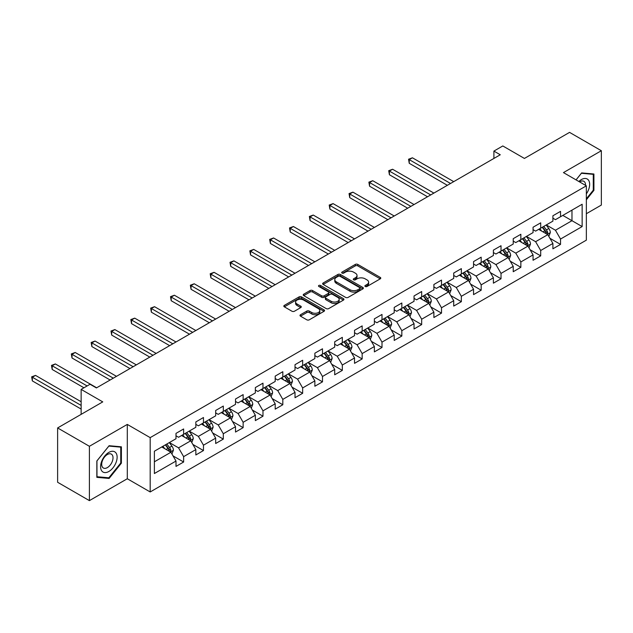<?xml version="1.0" encoding="UTF-8"?>
<svg xmlns="http://www.w3.org/2000/svg" width="633" height="633" viewBox="0 0 633 633"><rect width="100%" height="100%" fill="white"/><g stroke="black" fill="none" stroke-linecap="round" stroke-linejoin="round"><path stroke-width="0.95" d="M365.249 286.496A1.234 0.712 0 0 0 366.998 286.496L380.259 278.837A1.764 1.021 0 0 0 380.773 278.116A1.764 1.021 0 0 0 380.259 277.396L357.795 264.428A1.764 1.021 0 0 0 355.295 264.428L342.034 272.079A1.234 0.712 0 0 0 341.67 272.586A1.234 0.712 0 0 0 342.034 273.092A1.234 0.712 0 0 0 343.782 273.092L345.499 272.103A5.65 3.26 0 0 1 353.483 272.103L355.358 273.179A5.65 3.26 0 0 1 357.012 275.49A5.65 3.26 0 0 1 355.358 277.792L353.641 278.781A1.234 0.712 0 0 0 353.277 279.288A1.234 0.712 0 0 0 353.641 279.794A1.234 0.712 0 0 0 355.39 279.794L357.107 278.805A5.65 3.26 0 0 1 365.091 278.805L366.966 279.881A5.65 3.26 0 0 1 368.62 282.191A5.65 3.26 0 0 1 366.966 284.494L365.249 285.483A1.234 0.712 0 0 0 364.885 285.989A1.234 0.712 0 0 0 365.249 286.496L365.249 285.483M300.501 314.728A1.764 1.021 0 0 0 299.987 315.448A1.764 1.021 0 0 0 300.501 316.168L306.807 319.807A1.764 1.021 0 0 0 309.3 319.807L324.033 311.301A1.764 1.021 0 0 0 324.547 310.581A1.764 1.021 0 0 0 324.033 309.861L301.561 296.893A1.764 1.021 0 0 0 299.069 296.893L284.336 305.391A1.764 1.021 0 0 0 283.821 306.111A1.764 1.021 0 0 0 284.336 306.831L291.955 311.23A1.764 1.021 0 0 0 294.448 311.23L300.754 307.591A1.764 1.021 0 0 0 301.268 306.87A1.764 1.021 0 0 0 300.754 306.15L296.98 303.967A4.724 2.73 0 0 1 295.595 302.044A4.724 2.73 0 0 1 298.507 299.52A4.724 2.73 0 0 1 303.658 300.113L318.446 308.651A4.724 2.73 0 0 1 319.831 310.581A4.724 2.73 0 0 1 316.911 313.098A4.724 2.73 0 0 1 311.768 312.512L309.3 311.088A1.764 1.021 0 0 0 306.807 311.088L300.501 314.728L300.501 316.168L306.807 312.552L306.807 311.088M586.348 213.717L601.35 205.06L601.35 150.725L569.558 132.376L524.417 158.44L502.8 145.954L493.898 151.097L500.26 154.768L96.398 387.934L90.044 384.263L81.143 389.398L81.143 414.362M89.403 446.297L89.403 500.624L127.296 478.746L127.296 424.419L89.403 446.297L57.619 427.94L102.76 401.884L81.143 389.398M127.296 424.419L150.187 437.632L586.348 185.825L586.348 240.152L150.187 491.96L150.187 437.632M601.35 150.725L563.457 172.603L586.348 185.825M345.626 297.391A1.764 1.021 0 0 0 348.118 297.391L362.851 288.893A1.764 1.021 0 0 0 363.366 288.173A1.764 1.021 0 0 0 362.851 287.445L340.38 274.477A1.764 1.021 0 0 0 337.887 274.477L323.154 282.983A1.764 1.021 0 0 0 322.64 283.703A1.764 1.021 0 0 0 323.154 284.423L345.626 297.391M319.341 286.765A1.234 0.712 0 0 1 320.599 286.939L320.599 285.467L343.442 298.657A1.764 1.021 0 0 1 343.956 299.377A1.764 1.021 0 0 1 343.442 300.097L328.709 308.595A1.764 1.021 0 0 1 326.217 308.595L303.745 295.627L303.745 294.187A1.764 1.021 0 0 0 303.231 294.907A1.764 1.021 0 0 0 303.745 295.627M303.745 294.187L310.051 290.547A1.764 1.021 0 0 1 312.544 290.547L321.659 295.809A1.764 1.021 0 0 0 324.151 295.809L328.337 293.396A1.764 1.021 0 0 0 328.851 292.675A1.764 1.021 0 0 0 328.337 291.955L318.85 286.48A1.234 0.712 0 0 1 318.486 285.974A1.234 0.712 0 0 1 319.254 285.309A1.234 0.712 0 0 1 320.599 285.467M89.403 500.624L57.619 482.275L57.619 427.94M173.015 455.879L183.633 462.011L183.633 456.646L195.842 449.604L195.842 454.961L203.47 450.554L203.47 445.197L215.679 438.147L215.679 443.511L223.307 439.104L223.307 433.747L235.516 426.697L235.516 432.054L243.143 427.647L243.143 422.29L255.352 415.24L255.352 420.605L262.98 416.197L262.98 410.841L275.189 403.791L275.189 409.147L282.816 404.748L282.816 399.383L295.025 392.341L295.025 397.698L302.653 393.291L302.653 387.934L314.862 380.884L314.862 386.241L322.49 381.841L322.49 376.477L334.699 369.435L334.699 374.791L342.326 370.384L342.326 365.027L354.535 357.977L354.535 363.342L362.163 358.935L362.163 353.578L374.372 346.528L374.372 351.885L382 347.477L382 342.121L394.209 335.071L394.209 340.435L401.836 336.028L401.836 330.671L414.045 323.621L414.045 328.978L421.673 324.579L421.673 319.214L433.882 312.172L433.882 317.529L441.51 313.121L441.51 307.765L453.719 300.715L453.719 306.079L461.346 301.672L461.346 296.307L473.555 289.265L473.555 294.622L481.183 290.215L481.183 284.858L493.392 277.808L493.392 283.173L501.02 278.765L501.02 273.409L513.228 266.358L513.228 271.715L520.856 267.316L520.856 261.951L533.065 254.901L533.065 260.266L540.693 255.859L540.693 250.502L552.902 243.452L552.902 248.809L560.529 244.409L560.529 239.045L582.146 226.567L582.146 204.245L571.979 210.124L571.979 220.695L582.146 226.567M183.633 462.011L175.998 466.41L175.998 461.053L154.381 473.531L154.381 451.218L175.998 438.732L175.998 433.376L183.633 428.968L183.633 434.333L195.842 427.283L195.842 421.926L203.47 417.519L203.47 422.876L215.679 415.834L215.679 410.469L223.307 406.07L223.307 411.426L235.516 404.376L235.516 399.019L243.143 394.612L243.143 399.969L255.352 392.927L255.352 387.562L262.98 383.163L262.98 388.52L275.189 381.47L275.189 376.113L282.816 371.706L282.816 377.07L295.025 370.02L295.025 364.663L302.653 360.256L302.653 365.613L314.862 358.563L314.862 353.206L322.49 348.799L322.49 354.163L334.699 347.113L334.699 341.757L342.326 337.349L342.326 342.706L354.535 335.664L354.535 330.299L362.163 325.9L362.163 331.257L374.372 324.207L374.372 318.85L382 314.443L382 319.807L394.209 312.757L394.209 307.393L401.836 302.993L401.836 308.35L414.045 301.3L414.045 295.943L421.673 291.536L421.673 296.901L433.882 289.851L433.882 284.494L441.51 280.087L441.51 285.443L453.719 278.401L453.719 273.037L461.346 268.629L461.346 273.994L473.555 266.944L473.555 261.587L481.183 257.18L481.183 262.537L493.392 255.495L493.392 250.13L501.02 245.731L501.02 251.087L513.228 244.037L513.228 238.681L520.856 234.273L520.856 239.638L533.065 232.588L533.065 227.231L540.693 222.824L540.693 228.181L552.902 221.131L552.902 215.774L560.529 211.367L560.529 216.731L582.146 204.245M181.6 435.504L190.755 440.79L178.546 447.84L169.391 442.554M175.998 435.797L178.546 437.268L183.633 434.333M178.546 447.84L183.633 456.646M190.755 440.79L195.842 449.604M201.436 424.055L210.591 429.34L198.382 436.39L189.227 431.097M195.842 424.347L198.382 425.811L203.47 422.876M198.382 436.39L203.47 445.197M210.591 429.34L215.679 438.147M221.273 412.597L230.428 417.883L218.219 424.933L209.064 419.647M215.679 412.89L218.219 414.362L223.307 411.426M218.219 424.933L223.307 433.747M230.428 417.883L235.516 426.697M241.11 401.148L250.264 406.433L238.055 413.484L228.901 408.198M235.516 401.441L238.055 402.912L243.143 399.969M238.055 413.484L243.143 422.29M250.264 406.433L255.352 415.24M260.946 389.699L270.101 394.984L257.892 402.026L248.737 396.741M255.352 389.991L257.892 391.455L262.98 388.52M257.892 402.026L262.98 410.841M270.101 394.984L275.189 403.791M280.783 378.241L289.938 383.527L277.729 390.577L268.574 385.291M275.189 378.534L277.729 380.006L282.816 377.07M277.729 390.577L282.816 399.383M289.938 383.527L295.025 392.341M300.62 366.792L309.774 372.077L297.565 379.12L288.411 373.834M295.025 367.085L297.565 368.548L302.653 365.613M297.565 379.12L302.653 387.934M309.774 372.077L314.862 380.884M320.456 355.335L329.611 360.62L317.402 367.67L308.247 362.385M314.862 355.627L317.402 357.099L322.49 354.163M317.402 367.67L322.49 376.477M329.611 360.62L334.699 369.435M340.293 343.885L349.448 349.171L337.239 356.221L328.084 350.935M334.699 344.178L337.239 345.642L342.326 342.706M337.239 356.221L342.326 365.027M349.448 349.171L354.535 357.977M360.13 332.428L369.284 337.713L357.075 344.763L347.921 339.478M354.535 332.729L357.075 334.192L362.163 331.257M357.075 344.763L362.163 353.578M369.284 337.713L374.372 346.528M379.966 320.978L389.121 326.264L376.912 333.314L367.757 328.029M374.372 321.271L376.912 322.743L382 319.807M376.912 333.314L382 342.121M389.121 326.264L394.209 335.071M399.803 309.529L408.958 314.815L396.749 321.857L387.594 316.571M394.209 309.822L396.749 311.286L401.836 308.35M396.749 321.857L401.836 330.671M408.958 314.815L414.045 323.621M419.639 298.072L428.794 303.357L416.585 310.407L407.43 305.122M414.045 298.365L416.585 299.836L421.673 296.901M416.585 310.407L421.673 319.214M428.794 303.357L433.882 312.172M439.476 286.622L448.631 291.908L436.422 298.95L427.267 293.665M433.882 286.915L436.422 288.379L441.51 285.443M436.422 298.95L441.51 307.765M448.631 291.908L453.719 300.715M459.313 275.165L468.467 280.451L456.258 287.501L447.104 282.215M453.719 275.458L456.258 276.93L461.346 273.994M456.258 287.501L461.346 296.307M468.467 280.451L473.555 289.265M479.149 263.716L488.304 269.001L476.095 276.051L466.94 270.766M473.555 264.008L476.095 265.48L481.183 262.537M476.095 276.051L481.183 284.858M488.304 269.001L493.392 277.808M498.986 252.258L508.141 257.552L495.932 264.594L486.777 259.308M493.392 252.559L495.932 254.023L501.02 251.087M495.932 264.594L501.02 273.409M508.141 257.552L513.228 266.358M518.823 240.809L527.977 246.095L515.768 253.145L506.614 247.859M513.228 241.102L515.768 242.574L520.856 239.638M515.768 253.145L520.856 261.951M527.977 246.095L533.065 254.901M538.659 229.36L547.814 234.645L535.605 241.687L526.45 236.402M533.065 229.652L535.605 231.116L540.693 228.181M535.605 241.687L540.693 250.502M547.814 234.645L552.902 243.452M562.824 215.41L571.979 220.695L555.442 230.238L546.287 224.952M552.902 218.195L555.442 219.667L560.529 216.731M555.442 230.238L560.529 239.045M127.296 478.746L150.187 491.96M493.898 151.097L493.898 158.44M154.381 461.789L170.918 452.247L161.763 446.961M170.918 452.247L175.998 461.053M549.911 238.277L560.529 244.409M530.074 249.726L540.693 255.859M510.238 261.184L520.856 267.316M490.401 272.633L501.02 278.765M470.564 284.09L481.183 290.215M450.728 295.54L461.346 301.672M430.891 306.989L441.51 313.121M411.054 318.446L421.673 324.579M391.218 329.896L401.836 336.028M371.381 341.353L382 347.477M351.544 352.803L362.163 358.935M331.708 364.26L342.326 370.384M311.871 375.709L322.49 381.841M292.035 387.159L302.653 393.291M272.198 398.616L282.816 404.748M252.361 410.065L262.98 416.197M232.525 421.523L243.143 427.647M212.688 432.972L223.307 439.104M192.851 444.429L203.47 450.554M586.348 199.783L593.912 190.367L593.912 174.004L581.64 172.912L576.046 179.875M96.841 477.345L109.113 478.445L121.386 463.174L121.386 446.819L109.113 445.719L96.841 460.982L96.841 477.345M593.279 190.003L593.912 190.367M120.753 462.81L121.386 463.174M107.816 477.693L109.113 478.445M365.747 286.67L366.966 285.966A5.65 3.26 0 0 0 368.62 283.655L368.62 282.191M357.012 275.49L357.012 276.953A5.65 3.26 0 0 1 355.358 279.264L354.14 279.968M380.235 278.852L357.795 265.892A1.764 1.021 0 0 0 355.295 265.892L342.532 273.266M362.828 288.901L340.38 275.948A1.764 1.021 0 0 0 337.887 275.948L323.178 284.439M359.726 288.672A1.234 0.712 0 0 0 360.09 288.173A1.234 0.712 0 0 0 359.726 287.667L340.008 276.281A1.234 0.712 0 0 0 338.259 276.281L336.447 277.325A5.65 3.26 0 0 0 334.794 279.628A5.65 3.26 0 0 0 336.447 281.938L349.93 289.716A5.65 3.26 0 0 0 357.914 289.716L359.726 288.672L359.726 290.143A1.234 0.712 0 0 0 360.09 289.637L360.09 288.173M334.794 279.628L334.794 281.099A5.65 3.26 0 0 0 336.447 283.402L336.447 281.938M359.726 290.143L357.914 291.188A5.65 3.26 0 0 1 349.93 291.188L336.447 283.402M303.769 295.643L310.051 292.019L310.051 290.547M328.851 292.675L328.851 294.139A1.764 1.021 0 0 1 328.337 294.859L324.151 297.273A1.764 1.021 0 0 1 321.659 297.273L312.544 292.019A1.764 1.021 0 0 0 310.051 292.019M320.599 286.939L343.418 300.113M331.114 301.268A4.724 2.73 0 0 0 336.258 301.854A4.724 2.73 0 0 0 339.177 299.338A4.724 2.73 0 0 0 337.793 297.415L332.578 294.4A1.764 1.021 0 0 0 330.086 294.4L325.9 296.814A1.764 1.021 0 0 0 325.386 297.534A1.764 1.021 0 0 0 325.9 298.262L331.114 301.268L331.114 302.732A4.724 2.73 0 0 0 336.258 303.326A4.724 2.73 0 0 0 339.177 300.81L339.177 299.338M325.386 297.534L325.386 299.005A1.764 1.021 0 0 0 325.9 299.726L325.9 298.262M331.114 302.732L325.9 299.726M319.831 310.581L319.831 312.045A4.724 2.73 0 0 1 316.911 314.569A4.724 2.73 0 0 1 311.768 313.976L309.3 312.552A1.764 1.021 0 0 0 306.807 312.552M295.595 302.044L295.595 303.508A4.724 2.73 0 0 0 296.98 305.438L296.98 303.967M300.73 307.606L296.98 305.438M324.033 309.861L324.033 311.301L301.561 298.357A1.764 1.021 0 0 0 299.069 298.357L284.359 306.847M548.819 236.386L550.33 232.572A4.763 2.754 -120 0 0 548.811 228.513L546.184 225.008M541.611 231.061L539.83 228.679M453.719 181.639L412.431 157.799L409.25 159.635L409.25 163.306L447.357 185.311M547.078 234.218L547.759 232.778A4.763 2.754 -120 0 0 546.398 229.906L543.771 226.408M542.576 227.097L545.488 230.982A2.429 1.401 60 0 1 545.931 231.718L547.759 232.778M542.244 227.287L544.871 230.792A4.763 2.754 60 0 1 546.232 233.656M409.25 163.306L408.554 159.231L450.538 183.475M408.554 159.231L412.431 157.799M586.348 193.896A11.687 6.749 120 0 0 588.548 189.765A11.687 6.749 120 0 0 587.82 179.416A11.687 6.749 120 0 0 578.855 181.497M592.488 173.877L593.279 174.336L593.279 190.185L586.348 198.809M576.07 179.891L581.387 173.276L593.279 174.336M585.533 185.35A8 4.621 120 0 0 583.879 181.323A8 4.621 120 0 0 579.575 181.908M108.86 471.482A11.687 6.749 120 0 0 117.129 457.161A11.687 6.749 120 0 0 108.86 452.389A11.687 6.749 120 0 0 100.6 466.703A11.687 6.749 120 0 0 108.86 471.482M107.357 467.597A8 4.621 120 0 0 112.587 460.547A8 4.621 120 0 0 111.361 454.138A8 4.621 120 0 0 107.357 454.534A8 4.621 120 0 0 102.127 461.584A8 4.621 120 0 0 103.353 467.993A8 4.621 120 0 0 107.357 467.597M96.976 460.871L108.86 446.083L120.753 447.143L120.753 463L108.86 477.788L96.976 476.728L96.944 460.856M119.961 446.692L120.753 447.143M528.982 247.835L530.494 244.021A4.763 2.754 -120 0 0 528.974 239.97L526.347 236.465M521.774 242.51L519.994 240.136M433.882 193.089L392.595 169.248L389.414 171.084L389.414 174.755L427.52 196.76M527.242 245.667L527.922 244.227A4.763 2.754 -120 0 0 526.561 241.363L523.934 237.858M522.739 238.546L525.651 242.431A2.429 1.401 60 0 1 526.094 243.175L527.922 244.227M522.407 238.736L525.034 242.241A4.763 2.754 60 0 1 526.395 245.106M389.414 174.755L388.717 170.681L430.701 194.924M388.717 170.681L392.595 169.248M509.146 259.285L510.657 255.479A4.763 2.754 -120 0 0 509.138 251.42L506.511 247.914M501.937 253.968L500.157 251.586M414.045 204.546L372.758 180.706L369.577 182.541L369.577 186.213L407.684 208.21M507.405 257.125L508.085 255.685A4.763 2.754 -120 0 0 506.724 252.812L504.097 249.307M502.903 250.003L505.814 253.888A2.429 1.401 60 0 1 506.258 254.624L508.085 255.685M502.57 250.193L505.197 253.698A4.763 2.754 60 0 1 506.558 256.563M369.577 186.213L368.881 182.138L410.864 206.374M368.881 182.138L372.758 180.706M489.309 270.742L490.82 266.928A4.763 2.754 -120 0 0 489.301 262.869L486.674 259.372M482.101 265.417L480.32 263.043M394.209 215.995L352.921 192.155L349.74 193.991L349.74 197.662L387.847 219.667M487.568 268.574L488.249 267.134A4.763 2.754 -120 0 0 486.888 264.27L484.261 260.764M483.066 261.453L485.978 265.338A2.429 1.401 60 0 1 486.421 266.074L488.249 267.134M482.734 261.643L485.361 265.148A4.763 2.754 60 0 1 486.722 268.012M349.74 197.662L349.036 193.587L391.028 217.831M349.036 193.587L352.921 192.155M469.472 282.191L470.984 278.385A4.763 2.754 -120 0 0 469.464 274.326L466.837 270.821M462.264 276.874L460.484 274.493M374.372 227.445L333.085 203.612L329.904 205.448L329.904 209.119L368.01 231.116M467.732 280.031L468.412 278.583A4.763 2.754 -120 0 0 467.051 275.719L464.424 272.214M463.229 272.902L466.141 276.795A2.429 1.401 60 0 1 466.584 277.531L468.412 278.583M462.897 273.1L465.524 276.597A4.763 2.754 60 0 1 466.885 279.469M329.904 209.119L329.2 205.045L371.191 229.281M329.2 205.045L333.085 203.612M449.636 293.649L451.147 289.835A4.763 2.754 -120 0 0 449.628 285.776L447.001 282.271M442.427 288.324L440.647 285.942M354.535 238.902L313.248 215.062L310.067 216.897L310.067 220.569L348.174 242.574M447.895 291.481L448.575 290.041A4.763 2.754 -120 0 0 447.215 287.176L444.588 283.671M443.393 284.359L446.305 288.244A2.429 1.401 60 0 1 446.748 288.98L448.575 290.041M443.06 284.549L445.687 288.055A4.763 2.754 60 0 1 447.048 290.919M310.067 220.569L309.363 216.494L351.355 240.738M309.363 216.494L313.248 215.062M429.799 305.098L431.31 301.292A4.763 2.754 -120 0 0 429.791 297.233L427.164 293.728M422.591 299.781L420.81 297.399M334.699 250.351L293.411 226.519L290.231 228.355L290.231 232.018L328.337 254.023M428.058 302.93L428.739 301.49A4.763 2.754 -120 0 0 427.378 298.626L424.751 295.12M423.556 295.809L426.468 299.694A2.429 1.401 60 0 1 426.911 300.438L428.739 301.49M423.224 295.999L425.851 299.504A4.763 2.754 60 0 1 427.212 302.376M290.231 232.018L289.526 227.943L331.518 252.187M289.526 227.943L293.411 226.519M409.962 316.555L411.474 312.742A4.763 2.754 -120 0 0 409.955 308.682L407.328 305.177M402.754 311.23L400.974 308.849M314.862 261.809L273.575 237.968L270.394 239.804L270.394 243.476L308.5 265.48M408.222 314.387L408.902 312.947A4.763 2.754 -120 0 0 407.541 310.075L404.914 306.578M403.719 307.266L406.631 311.151A2.429 1.401 60 0 1 407.074 311.887L408.902 312.947M403.387 307.456L406.014 310.961A4.763 2.754 60 0 1 407.375 313.826M270.394 243.476L269.69 239.401L311.681 263.644M269.69 239.401L273.575 237.968M390.126 328.005L391.637 324.191A4.763 2.754 -120 0 0 390.118 320.132L387.491 316.635M382.918 322.68L381.137 320.306M295.025 273.258L253.73 249.418L250.557 251.254L250.557 254.925L288.664 276.93M388.385 325.837L389.066 324.397A4.763 2.754 -120 0 0 387.705 321.532L385.078 318.027M383.883 318.716L386.795 322.601A2.429 1.401 60 0 1 387.238 323.344L389.066 324.397M383.551 318.905L386.177 322.411A4.763 2.754 60 0 1 387.538 325.275M250.557 254.925L249.853 250.85L291.845 275.094M249.853 250.85L253.73 249.418M370.289 339.454L371.8 335.648A4.763 2.754 -120 0 0 370.281 331.589L367.654 328.084M363.081 334.137L361.301 331.755M275.189 284.708L233.894 260.875L230.721 262.711L230.721 266.382L268.827 288.379M368.548 337.294L369.229 335.846A4.763 2.754 -120 0 0 367.868 332.982L365.241 329.476M364.046 330.173L366.958 334.058A2.429 1.401 60 0 1 367.401 334.794L369.229 335.846M363.714 330.363L366.341 333.868A4.763 2.754 60 0 1 367.702 336.732M230.721 266.382L230.016 262.307L272.008 286.543M230.016 262.307L233.894 260.875M350.453 350.911L351.964 347.098A4.763 2.754 -120 0 0 350.445 343.039L347.818 339.541M343.244 345.586L341.464 343.205M255.352 296.165L214.057 272.325L210.884 274.16L210.884 277.832L248.991 299.836M348.712 348.743L349.392 347.303A4.763 2.754 -120 0 0 348.031 344.439L345.404 340.934M344.21 341.622L347.121 345.507A2.429 1.401 60 0 1 347.564 346.243L349.392 347.303M343.877 341.812L346.504 345.317A4.763 2.754 60 0 1 347.865 348.182M210.884 277.832L210.18 273.757L252.171 298.001M210.18 273.757L214.057 272.325M330.616 362.361L332.127 358.555A4.763 2.754 -120 0 0 330.608 354.496L327.981 350.991M323.408 357.044L321.627 354.662M235.516 307.614L194.22 283.782L191.047 285.618L191.047 289.289L229.154 311.286M328.875 360.193L329.556 358.753A4.763 2.754 -120 0 0 328.187 355.888L325.568 352.383M324.373 353.072L327.285 356.965A2.429 1.401 60 0 1 327.728 357.7L329.556 358.753M324.041 353.269L326.668 356.767A4.763 2.754 60 0 1 328.029 359.639M191.047 289.289L190.343 285.214L232.335 309.45M190.343 285.214L194.22 283.782M310.779 373.818L312.291 370.004A4.763 2.754 -120 0 0 310.771 365.945L308.144 362.44M303.571 368.493L301.791 366.111M215.671 319.072L174.384 295.231L171.211 297.067L171.211 300.738L209.317 322.743M309.039 371.65L309.719 370.21A4.763 2.754 -120 0 0 308.35 367.338L305.731 363.84M304.536 364.529L307.448 368.414A2.429 1.401 60 0 1 307.891 369.15L309.719 370.21M304.204 364.719L306.831 368.224A4.763 2.754 60 0 1 308.192 371.088M171.211 300.738L170.506 296.663L212.498 320.907M170.506 296.663L174.384 295.231M290.943 385.268L292.454 381.454A4.763 2.754 -120 0 0 290.935 377.403L288.308 373.897M283.734 379.95L281.954 377.569M195.834 330.521L154.547 306.689L151.374 308.516L151.374 312.188L189.481 334.192M289.202 383.1L289.882 381.659A4.763 2.754 -120 0 0 288.513 378.795L285.894 375.29M284.7 375.978L287.611 379.863A2.429 1.401 60 0 1 288.055 380.607L289.882 381.659M284.367 376.168L286.994 379.673A4.763 2.754 60 0 1 288.355 382.538M151.374 312.188L150.67 308.113L192.661 332.357M150.67 308.113L154.547 306.689M271.106 396.717L272.617 392.911A4.763 2.754 -120 0 0 271.098 388.852L268.471 385.347M263.898 391.4L262.117 389.018M175.998 341.978L134.71 318.138L131.537 319.974L131.537 323.645L169.644 345.642M269.365 394.557L270.046 393.117A4.763 2.754 -120 0 0 268.677 390.245L266.058 386.747M264.863 387.436L267.775 391.321A2.429 1.401 60 0 1 268.218 392.056L270.046 393.117M264.531 387.625L267.158 391.131A4.763 2.754 60 0 1 268.519 393.995M131.537 323.645L130.833 319.57L172.825 343.814M130.833 319.57L134.71 318.138M251.269 408.174L252.781 404.36A4.763 2.754 -120 0 0 251.261 400.301L248.634 396.804M244.061 402.849L242.273 400.475M156.161 353.428L114.874 329.587L111.701 331.423L111.701 335.094L149.807 357.099M249.529 406.006L250.209 404.566A4.763 2.754 -120 0 0 248.84 401.702L246.221 398.197M245.026 398.885L247.938 402.77A2.429 1.401 60 0 1 248.381 403.506L250.209 404.566M244.694 399.075L247.321 402.58A4.763 2.754 60 0 1 248.682 405.444M111.701 335.094L110.997 331.019L152.988 355.263M110.997 331.019L114.874 329.587M231.433 419.624L232.944 415.818A4.763 2.754 -120 0 0 231.425 411.759L228.798 408.253M224.224 414.306L222.436 411.925M136.324 364.877L95.037 341.045L91.856 342.88L91.856 346.552L129.971 368.548M229.692 417.464L230.372 416.016A4.763 2.754 -120 0 0 229.004 413.151L226.385 409.646M225.19 410.334L228.102 414.227A2.429 1.401 60 0 1 228.537 414.963L230.372 416.016M224.857 410.532L227.476 414.029A4.763 2.754 60 0 1 228.845 416.902M91.856 346.552L91.16 342.477L133.152 366.713M91.16 342.477L95.037 341.045M211.596 431.081L213.107 427.267A4.763 2.754 -120 0 0 211.588 423.208L208.961 419.711M204.388 425.756L202.6 423.374M116.488 376.334L75.2 352.494L72.02 354.33L72.02 358.001L110.134 380.006M209.847 428.913L210.536 427.473A4.763 2.754 -120 0 0 209.167 424.608L206.548 421.103M205.353 421.792L208.265 425.677A2.429 1.401 60 0 1 208.7 426.413L210.536 427.473M205.021 421.982L207.64 425.487A4.763 2.754 60 0 1 209.009 428.351M72.02 358.001L71.323 353.926L113.315 378.17M71.323 353.926L75.2 352.494M191.759 442.53L193.271 438.724A4.763 2.754 -120 0 0 191.752 434.665L189.125 431.16M184.551 437.213L182.763 434.831M96.651 387.784L55.364 363.951L52.183 365.787L52.183 369.45L83.936 387.784M190.011 440.362L190.699 438.922A4.763 2.754 -120 0 0 189.33 436.058L186.711 432.553M185.516 433.241L188.428 437.134A2.429 1.401 60 0 1 188.863 437.87L190.699 438.922M185.184 433.439L187.803 436.936A4.763 2.754 60 0 1 189.172 439.808M52.183 369.45L51.487 365.383L87.117 385.948M51.487 365.383L55.364 363.951M171.923 453.988L173.434 450.174A4.763 2.754 -120 0 0 171.915 446.115L169.288 442.609M164.715 448.662L162.926 446.281M81.143 401.733L35.527 375.401L32.346 377.236L32.346 380.908L81.143 409.076M170.174 451.82L170.863 450.38A4.763 2.754 -120 0 0 169.494 447.507L166.875 444.01M165.68 444.698L168.592 448.583A2.429 1.401 60 0 1 169.027 449.319L170.863 450.38M165.348 444.888L167.967 448.393A4.763 2.754 60 0 1 169.335 451.258M32.346 380.908L31.65 376.833L81.143 405.405M31.65 376.833L35.527 375.401M366.966 285.966L366.966 284.494M353.641 279.794L353.641 278.781M355.358 279.264L355.358 277.792M342.034 273.092L342.034 272.079M355.295 265.892L355.295 264.428M357.795 265.892L357.795 264.428M380.259 278.837L380.259 277.396M323.154 284.423L323.154 282.983M337.887 275.948L337.887 274.477M340.38 275.948L340.38 274.477M362.851 288.893L362.851 287.445M349.93 291.188L349.93 289.716M357.914 291.188L357.914 289.716M312.544 292.019L312.544 290.547M321.659 297.273L321.659 295.809M324.151 297.273L324.151 295.809M328.337 294.859L328.337 293.396M343.442 300.097L343.442 298.657M309.3 312.552L309.3 311.088M311.768 313.976L311.768 312.512M300.754 307.591L300.754 306.15M284.336 306.831L284.336 305.391M299.069 298.357L299.069 296.893M301.561 298.357L301.561 296.893M547.347 234.368L550.299 232.667M546.398 229.906L548.811 228.513M543.003 231.868L544.871 230.792M527.511 245.826L530.462 244.116M526.561 241.363L528.974 239.97M523.167 243.317L525.034 242.241M507.674 257.275L510.625 255.566M506.724 252.812L509.138 251.42M503.33 254.775L505.197 253.698M487.837 268.732L490.789 267.023M486.888 264.27L489.301 262.869M483.493 266.224L485.361 265.148M468.001 280.182L470.952 278.473M467.051 275.719L469.464 274.326M463.657 277.673L465.524 276.597M448.164 291.631L451.115 289.93M447.215 287.176L449.628 285.776M443.82 289.131L445.687 288.055M428.327 303.088L431.279 301.379M427.378 298.626L429.791 297.233M423.983 300.58L425.851 299.504M408.491 314.538L411.442 312.837M407.541 310.075L409.955 308.682M404.147 312.037L406.014 310.961M388.654 325.995L391.605 324.286M387.705 321.532L390.118 320.132M384.31 323.487L386.177 322.411M368.81 337.444L371.769 335.735M367.868 332.982L370.281 331.589M364.473 334.944L366.341 333.868M348.973 348.902L351.932 347.193M348.031 344.439L350.445 343.039M344.637 346.393L346.504 345.317M329.136 360.351L332.096 358.642M328.187 355.888L330.608 354.496M324.8 357.843L326.668 356.767M309.3 371.8L312.259 370.099M308.35 367.338L310.771 365.945M304.964 369.3L306.831 368.224M289.463 383.258L292.422 381.549M288.513 378.795L290.935 377.403M285.127 380.75L286.994 379.673M269.626 394.707L272.586 393.006M268.677 390.245L271.098 388.852M265.29 392.207L267.158 391.131M249.79 406.164L252.749 404.455M248.84 401.702L251.261 400.301M245.454 403.656L247.321 402.58M229.953 417.614L232.912 415.905M229.004 413.151L231.425 411.759M225.617 415.106L227.476 414.029M210.116 429.063L213.076 427.362M209.167 424.608L211.588 423.208M205.78 426.563L207.64 425.487M190.28 440.521L193.239 438.811M189.33 436.058L191.752 434.665M185.944 438.012L187.803 436.936M170.443 451.97L173.402 450.269M169.494 447.507L171.915 446.115M166.107 449.47L167.967 448.393"/></g></svg>
